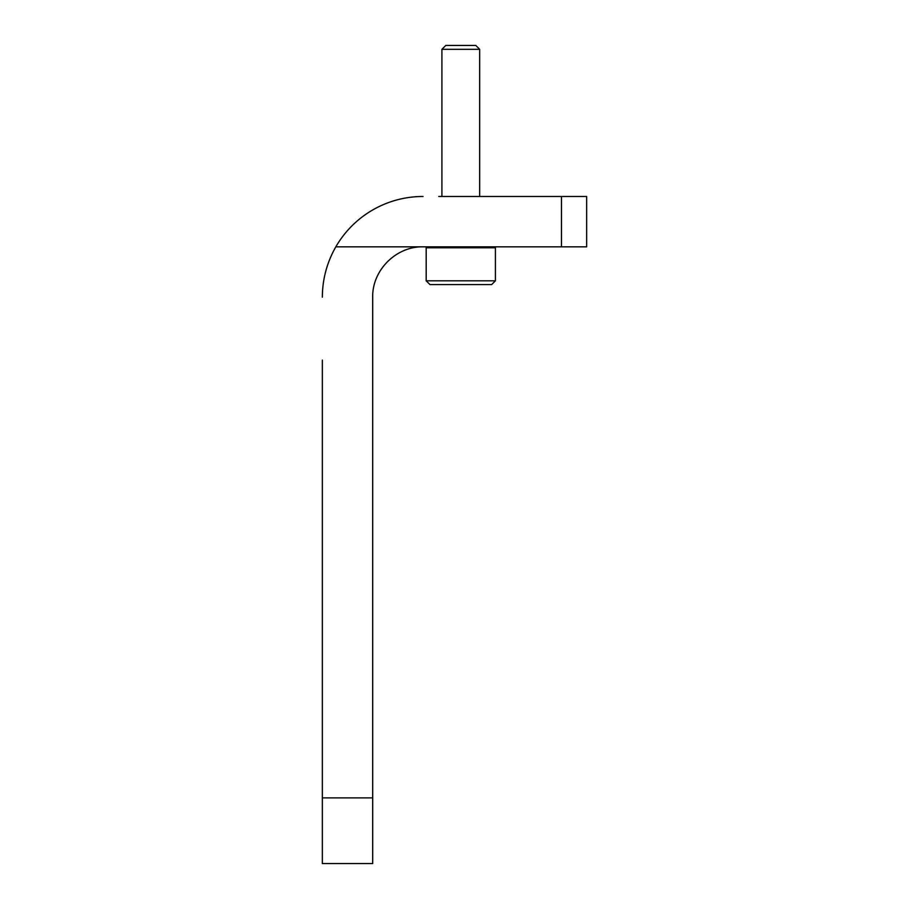 <?xml version="1.0" encoding="UTF-8"?>
<svg xmlns="http://www.w3.org/2000/svg" width="909" height="909" viewBox="0 0 909 909"><rect width="100%" height="100%" fill="white"/><g stroke="black" fill="none" stroke-linecap="round" stroke-linejoin="round"><path stroke-width="1.36" d="M322.343 360.1L322.343 863.55L372.69 863.55L372.69 297.175C372.122 270.257 396.119 246.259 423.037 246.828L586.657 246.828L586.657 196.48L548.9 196.48M523.72 196.48L482.815 196.48M438.763 196.48L561.478 196.48L561.478 246.828M423.037 246.828L335.83 246.828A100.694 100.694 0 0 1 423.037 196.48M322.343 297.175C322.445 279.211 326.945 262.428 335.83 246.828M426.185 280.813L429.957 284.585L491.633 284.585L495.405 280.813L495.405 247.771L426.185 247.771L426.185 280.813L495.405 280.813M427.128 246.828L426.185 247.771M441.91 196.48L441.91 49.313L479.668 49.313L479.668 196.48M441.91 49.313L445.774 45.45L475.816 45.45L479.668 49.313M372.69 797.886L322.343 797.886M494.462 246.828L495.405 247.771"/></g></svg>
